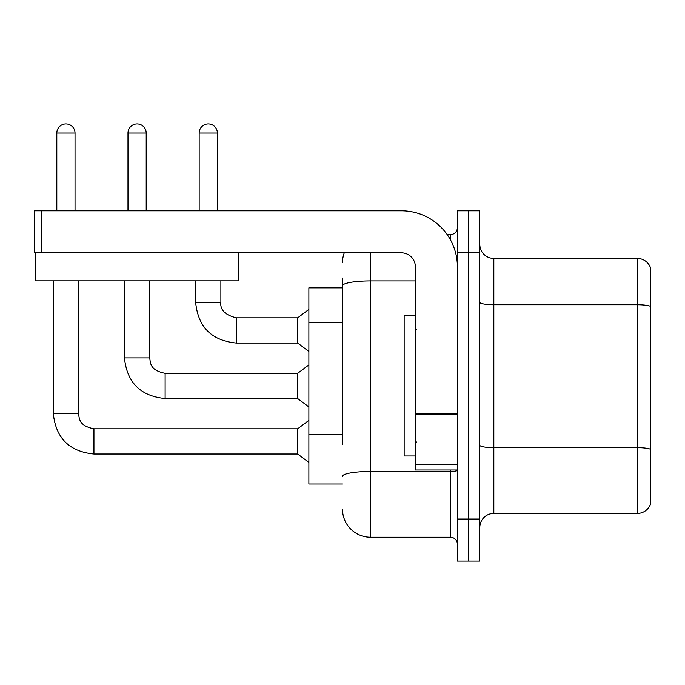 <?xml version="1.0" encoding="UTF-8"?>
<svg xmlns="http://www.w3.org/2000/svg" width="685" height="685" viewBox="0 0 685 685"><rect width="100%" height="100%" fill="white"/><g stroke="black" fill="none" stroke-linecap="round" stroke-linejoin="round"><path stroke-width="1.03" d="M342.5 312.78L342.5 278.05L342.5 287.854L308.875 287.854L308.875 484.012L342.5 484.012M479.808 527.45A14.008 14.008 0 0 1 493.825 513.442L637.298 513.442L637.298 258.433L493.825 258.433A14.008 14.008 0 0 1 479.808 244.417A14.008 14.008 0 0 0 493.825 258.433L493.825 513.442M468.6 519.042L468.6 561.075L479.808 561.075L479.808 519.042L468.6 519.042L468.6 561.075L457.392 561.075L457.392 519.042L468.6 519.042L468.6 252.825L468.6 519.042M457.392 519.042L457.392 210.792L468.6 210.792L468.6 252.825L468.6 210.792L479.808 210.792L479.808 519.042M650.75 268.52A14.008 14.008 0 0 0 637.298 258.433A14.008 14.008 0 0 1 650.75 268.52L650.75 503.347A14.008 14.008 0 0 1 637.298 513.442M650.75 306.692L650.75 449.411A14.008 2.432 180 0 0 637.298 447.665L493.825 447.665A14.008 2.432 -0 0 1 479.808 445.224M342.5 444.488L342.5 278.05M370.525 252.825L370.525 537.254L450.387 537.254L450.387 470.004M447.202 234.612L450.387 234.612A7.004 7.004 0 0 0 457.392 227.608M457.392 544.267A7.004 7.004 0 0 0 450.387 537.254M342.5 262.638A28.025 28.025 0 0 1 344.272 252.825M370.525 537.254A28.025 28.025 0 0 1 342.5 509.238M415.358 315.879L404.15 315.879L404.15 455.996L415.358 455.996M457.392 470.004L415.358 470.004L415.358 413.346L457.392 413.346M457.392 266.842A56.042 56.042 0 0 0 401.35 210.792L41.254 210.792L41.254 252.825L401.35 252.825A14.008 14.008 0 0 1 415.358 266.842L415.358 413.346M41.254 252.825L34.25 252.825L34.25 210.792L41.254 210.792M238.68 252.825L238.68 280.85L35.509 280.85L35.509 252.825M56.812 210.792L56.812 133.027A9.111 9.111 0 0 1 65.914 123.925A9.111 9.111 0 0 1 75.025 133.027L75.025 210.792M53.302 280.85L53.302 413.397L78.527 413.397C79.383 418.295 78.484 425.736 93.939 428.81L297.667 428.81L297.667 454.027L93.939 454.027L93.939 428.836M78.527 413.397L78.527 280.85M127.984 210.792L127.984 133.027A9.111 9.111 0 0 1 137.094 123.925A9.111 9.111 0 0 1 146.205 133.027L146.205 210.792M165.119 398.542C140.468 396.11 126.922 382.564 124.482 357.912C126.922 382.564 140.468 396.11 165.119 398.542C140.468 396.11 126.922 382.564 124.482 357.912C126.922 382.564 140.468 396.11 165.119 398.542C140.468 396.11 126.922 382.564 124.482 357.912C126.922 382.564 140.468 396.11 165.119 398.542C140.468 396.11 126.922 382.564 124.482 357.912C126.922 382.564 140.468 396.11 165.119 398.542C140.468 396.11 126.922 382.564 124.482 357.912L149.707 357.912C150.554 362.81 149.655 370.251 165.119 373.325L297.667 373.325L297.667 398.542L165.119 398.542L165.119 373.351M199.164 210.792L199.164 133.027A9.111 9.111 0 0 1 208.274 123.925A9.111 9.111 0 0 1 217.376 133.027L217.376 210.792M195.662 280.85L195.662 302.427C198.093 327.079 211.639 340.625 236.291 343.057C211.639 340.625 198.093 327.079 195.662 302.427C198.093 327.079 211.639 340.625 236.291 343.057C211.639 340.625 198.093 327.079 195.662 302.427C198.093 327.079 211.639 340.625 236.291 343.057C211.639 340.625 198.093 327.079 195.662 302.427C198.093 327.079 211.639 340.625 236.291 343.057C211.639 340.625 198.093 327.079 195.662 302.427L220.878 302.427C220.031 309.903 225.168 315.04 236.291 317.84L297.667 317.84L297.667 343.057L236.291 343.057L236.291 317.866M342.5 322.592L308.875 322.592M342.5 434.684L308.875 434.684M650.75 306.495A14.008 2.432 180 0 0 637.298 304.748L493.825 304.748A14.008 2.432 0 0 1 479.808 302.316M479.808 252.825L457.392 252.825M457.392 470.261A7.004 1.216 0 0 1 450.387 471.477L370.525 471.477A28.025 4.863 180 0 0 342.5 476.349M342.5 285.791A28.025 4.863 180 0 1 370.525 280.927L415.358 280.927M450.387 239.707L450.387 234.612M457.392 414.562L415.358 414.562M415.358 464.216L457.392 464.216M56.812 133.027L75.025 133.027M149.707 280.85L149.681 357.912M127.984 133.027L146.205 133.027M236.291 317.84C225.168 315.04 220.031 309.903 220.878 302.427L220.853 302.427C220.031 309.903 225.168 315.04 236.291 317.84C225.168 315.04 220.031 309.903 220.878 302.427C220.031 309.903 225.168 315.04 236.291 317.84C225.168 315.04 220.031 309.903 220.878 302.427C220.031 309.903 225.168 315.04 236.291 317.84C225.168 315.04 220.031 309.903 220.878 302.427L220.878 280.85M199.164 133.027L217.376 133.027M53.302 413.397C55.742 438.049 69.288 451.595 93.939 454.027C69.288 451.595 55.742 438.049 53.302 413.397C55.742 438.049 69.288 451.595 93.939 454.027C69.288 451.595 55.742 438.049 53.302 413.397C55.742 438.049 69.288 451.595 93.939 454.027C69.288 451.595 55.742 438.049 53.302 413.397C55.742 438.049 69.288 451.595 93.939 454.027C69.288 451.595 55.742 438.049 53.302 413.397C55.742 438.049 69.288 451.595 93.939 454.027M416.763 329.887L415.358 328.492M416.763 441.979L415.358 443.383M297.667 454.027L308.875 462.435M297.667 428.81L308.875 420.402M297.667 398.542L308.875 406.95M124.482 357.912L124.482 280.85M297.667 373.325L308.875 364.917M297.667 343.057L308.875 351.465M297.667 317.84L308.875 309.432"/></g></svg>
